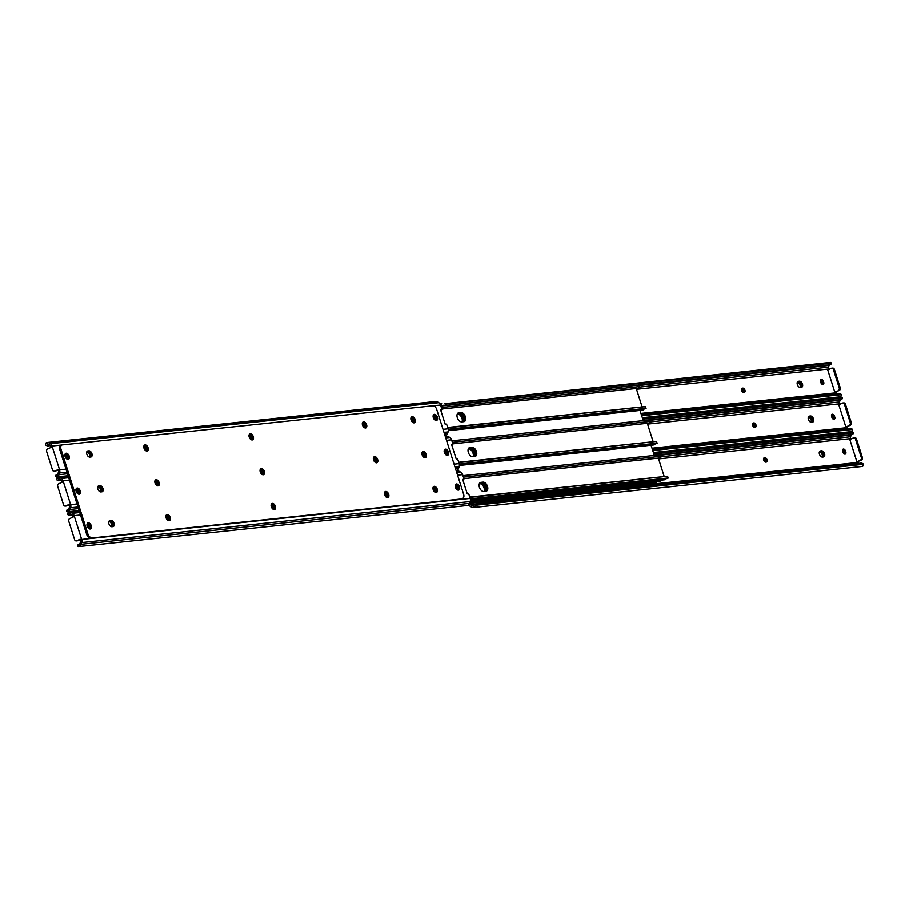 <?xml version="1.0" encoding="UTF-8"?>
<svg xmlns="http://www.w3.org/2000/svg" width="909" height="909" viewBox="0 0 909 909"><rect width="100%" height="100%" fill="white"/><g stroke="black" fill="none" stroke-linecap="round" stroke-linejoin="round"><path stroke-width="1.36" d="M249.123 435.263L249.021 435.32A2.307 1.398 -114.6 0 1 249.123 435.263L249.634 435.218A2.307 1.398 -114.6 0 1 251.679 437.013A2.307 1.398 -114.6 0 1 251.282 439.479A2.307 1.398 -114.6 0 1 251.009 439.558L250.941 439.558M143.804 446.399A2.307 1.398 -114.6 0 1 143.906 446.376L144.417 446.33A2.307 1.398 -114.6 0 1 146.463 448.126A2.307 1.398 -114.6 0 1 146.065 450.591A2.307 1.398 -114.6 0 1 145.792 450.671L145.735 450.671M410.913 418.072A3.284 1.988 -114.6 0 1 412.788 420.64A3.284 1.988 -114.6 0 1 412.97 422.56M413.981 420.094A3.284 1.988 -114.6 0 1 413.822 422.855A3.284 1.988 -114.6 0 0 413.981 420.094A3.284 1.988 -114.6 0 0 411.243 417.231A3.284 1.988 -114.6 0 1 413.981 420.094M362.327 423.321A2.307 1.398 -114.6 0 1 362.43 423.299L362.941 423.242A2.307 1.398 -114.6 0 1 364.986 425.048A2.307 1.398 -114.6 0 1 364.589 427.514A2.307 1.398 -114.6 0 1 364.316 427.582L364.259 427.594M433.218 415.436A2.307 1.398 -114.6 0 1 435.491 417.424L435.729 418.197A2.307 1.398 -114.6 0 1 435.445 420.333M64.993 454.33A2.307 1.398 -114.6 0 1 67.266 456.318L67.516 457.091A2.307 1.398 -114.6 0 1 67.221 459.227M88.912 450.819A3.284 1.988 -114.6 0 1 91.82 453.386A3.284 1.988 -114.6 0 1 91.264 456.886A3.284 1.988 -114.6 0 1 90.877 457L89.855 457.102A3.284 1.988 -114.6 0 1 86.832 454.227A3.284 1.988 -114.6 0 1 87.503 451.034A3.284 1.988 -114.6 0 1 87.889 450.932L88.912 450.819L87.73 451.364A3.284 1.988 -114.6 0 1 90.423 453.455A3.284 1.988 -114.6 0 1 90.57 457.022A3.284 1.988 -114.6 0 0 90.423 453.455A3.284 1.988 -114.6 0 0 87.73 451.364L86.809 451.784M443.035 429.332L448.092 428.798L446.864 424.957A1.023 0.625 65.4 0 0 445.853 424.071L445.205 424.276L440.615 409.811L441.342 409.868A1.023 0.625 65.4 0 0 441.751 408.834L440.535 404.994A4.102 3.204 84 0 0 438.797 402.664L437.422 401.835A4.079 3.181 84 0 0 435.763 401.448L47.279 442.49A4.079 3.181 84 0 1 48.938 442.865L50.313 443.694A4.102 3.204 84 0 1 52.04 446.024L59.596 469.828A4.102 3.204 84 0 1 59.596 472.953L59.017 474.668A4.079 3.181 84 0 1 56.79 476.918L55.54 476.509A3.079 0.966 -161.5 0 1 55.551 476.43L56.051 474.952A3.079 0.966 18.5 0 0 56.028 475.032L56.46 475.327M54.199 471.305A2.045 1.602 -96 0 0 54.585 471.192L55.608 471.089A2.045 1.602 84 0 1 55.21 471.192L54.199 471.305A2.045 1.602 -96 0 1 52.495 469.942L46.677 451.614A2.045 1.602 -96 0 1 47.552 449.012L51.12 447.376L50.859 446.569A2.454 1.92 -96 0 0 49.813 445.171L48.438 444.342A2.443 1.909 -96 0 0 48.007 444.16L47.461 444.115M57.256 474.907L56.028 475.032L57.608 474.453A2.443 1.909 -96 0 0 57.835 473.964L58.403 472.248A2.454 1.92 -96 0 0 58.415 470.373L58.153 469.567L54.585 471.192M433.104 416.242A2.307 1.398 -114.6 0 1 434.297 417.97L434.547 418.742A2.307 1.398 -114.6 0 1 434.695 419.833M248.998 435.843A2.307 1.398 -114.6 0 1 250.645 439.331M143.781 446.955A2.307 1.398 -114.6 0 1 145.429 450.444M64.88 455.136A2.307 1.398 -114.6 0 1 66.073 456.863L66.323 457.636A2.307 1.398 -114.6 0 1 66.471 458.727M86.764 451.909A3.284 1.988 -114.6 0 1 89.15 453.818A3.284 1.988 -114.6 0 1 89.627 457.113M362.305 423.878A2.307 1.398 -114.6 0 1 363.952 427.355M448.092 428.798A4.102 3.204 84 0 1 448.08 431.923L447.512 433.638A4.079 3.181 84 0 1 445.274 435.888L445.115 435.922M56.051 474.952A3.079 0.966 18.5 0 1 56.744 474.6L57.574 474.509M57.608 474.453L56.79 476.918L55.54 476.509M46.018 442.978L48.007 444.16L46.632 445.421A3.079 1.659 120.8 0 0 46.995 445.796L45.802 445.092A3.079 1.659 -59.2 0 1 45.45 444.706L46.018 442.978A4.079 3.181 84 0 1 47.279 442.49M46.995 445.796A3.079 1.659 120.8 0 0 47.643 445.921L50.359 445.637M55.608 471.089L58.256 469.873M271.461 503.961A3.284 1.988 -114.6 0 1 274.2 506.836A3.284 1.988 -114.6 0 1 274.041 509.597M275.382 506.29A3.284 1.988 -114.6 0 1 274.711 509.494A3.284 1.988 -114.6 0 1 271.302 506.722A3.284 1.988 -114.6 0 1 271.984 503.529A3.284 1.988 -114.6 0 1 275.382 506.29M455.579 484.52A3.284 1.988 -114.6 0 1 458.306 487.394A3.284 1.988 -114.6 0 1 458.159 490.156M459.499 486.849A3.284 1.988 -114.6 0 1 458.818 490.042A3.284 1.988 -114.6 0 1 455.42 487.281A3.284 1.988 -114.6 0 1 456.091 484.077A3.284 1.988 -114.6 0 1 459.499 486.849M436.07 489.746A3.284 1.988 -114.6 0 1 435.911 492.496A3.284 1.988 -114.6 0 0 436.07 489.746A3.284 1.988 -114.6 0 0 433.332 486.872A3.284 1.988 -114.6 0 1 436.07 489.746M437.252 489.201A3.284 1.988 -114.6 0 1 436.581 492.394A3.284 1.988 -114.6 0 1 433.173 489.633A3.284 1.988 -114.6 0 1 433.854 486.429A3.284 1.988 -114.6 0 1 437.252 489.201M384.768 491.996A3.284 1.988 -114.6 0 1 387.507 494.871A3.284 1.988 -114.6 0 1 387.348 497.632M388.688 494.326A3.284 1.988 -114.6 0 1 388.018 497.518A3.284 1.988 -114.6 0 1 384.621 494.757A3.284 1.988 -114.6 0 1 385.291 491.564A3.284 1.988 -114.6 0 1 388.688 494.326M166.245 515.073A3.284 1.988 -114.6 0 1 168.983 517.948A3.284 1.988 -114.6 0 1 168.824 520.709M170.165 517.403A3.284 1.988 -114.6 0 1 169.494 520.607A3.284 1.988 -114.6 0 1 166.086 517.835A3.284 1.988 -114.6 0 1 166.767 514.642A3.284 1.988 -114.6 0 1 170.165 517.403M108.921 523.879A3.284 1.988 -114.6 0 1 109.603 520.675A3.284 1.988 -114.6 0 1 109.989 520.573L111 520.459A3.284 1.988 -114.6 0 1 113.92 523.027A3.284 1.988 -114.6 0 1 113.352 526.538A3.284 1.988 -114.6 0 1 112.966 526.641L111.943 526.743A3.284 1.988 -114.6 0 1 108.921 523.879M249.373 434.32A3.284 1.988 -114.6 0 1 252.1 437.195A3.284 1.988 -114.6 0 1 251.952 439.956M253.293 436.65A3.284 1.988 -114.6 0 1 252.622 439.842A3.284 1.988 -114.6 0 1 249.214 437.081A3.284 1.988 -114.6 0 1 249.884 433.888A3.284 1.988 -114.6 0 1 253.293 436.65M260.417 469.146A3.284 1.988 -114.6 0 1 263.156 472.021A3.284 1.988 -114.6 0 1 262.996 474.771M264.337 471.476A3.284 1.988 -114.6 0 1 263.667 474.668A3.284 1.988 -114.6 0 1 260.258 471.907A3.284 1.988 -114.6 0 1 260.928 468.703A3.284 1.988 -114.6 0 1 264.337 471.476M433.479 414.879A3.284 1.988 -114.6 0 1 436.218 417.754A3.284 1.988 -114.6 0 1 436.059 420.503M437.399 417.208A3.284 1.988 -114.6 0 1 436.729 420.401A3.284 1.988 -114.6 0 1 433.32 417.64A3.284 1.988 -114.6 0 1 434.002 414.436A3.284 1.988 -114.6 0 1 437.399 417.208M415.163 419.549A3.284 1.988 -114.6 0 1 414.493 422.753A3.284 1.988 -114.6 0 1 411.084 419.981A3.284 1.988 -114.6 0 1 411.754 416.788A3.284 1.988 -114.6 0 1 415.163 419.549M76.299 488.587A3.284 1.988 -114.6 0 1 79.038 491.462A3.284 1.988 -114.6 0 1 78.878 494.223M80.231 490.917A3.284 1.988 -114.6 0 1 79.549 494.11A3.284 1.988 -114.6 0 1 76.151 491.349A3.284 1.988 -114.6 0 1 76.822 488.156A3.284 1.988 -114.6 0 1 80.231 490.917M87.355 523.414A3.284 1.988 -114.6 0 1 90.082 526.277A3.284 1.988 -114.6 0 1 89.934 529.038M91.275 525.743A3.284 1.988 -114.6 0 1 90.605 528.936A3.284 1.988 -114.6 0 1 87.196 526.175A3.284 1.988 -114.6 0 1 87.866 522.97A3.284 1.988 -114.6 0 1 91.275 525.743M97.877 489.053A3.284 1.988 -114.6 0 1 98.558 485.861A3.284 1.988 -114.6 0 1 98.945 485.747L99.956 485.645A3.284 1.988 -114.6 0 1 102.865 488.201A3.284 1.988 -114.6 0 1 102.308 491.712A3.284 1.988 -114.6 0 1 101.922 491.814L100.899 491.928A3.284 1.988 -114.6 0 1 97.877 489.053M65.255 453.773A3.284 1.988 -114.6 0 1 67.993 456.636A3.284 1.988 -114.6 0 1 67.834 459.397M69.186 456.091A3.284 1.988 -114.6 0 1 68.505 459.295A3.284 1.988 -114.6 0 1 65.107 456.523A3.284 1.988 -114.6 0 1 65.778 453.33A3.284 1.988 -114.6 0 1 69.186 456.091M144.156 445.433A3.284 1.988 -114.6 0 1 146.894 448.307A3.284 1.988 -114.6 0 1 146.735 451.069M148.076 447.762A3.284 1.988 -114.6 0 1 147.406 450.955A3.284 1.988 -114.6 0 1 143.997 448.194A3.284 1.988 -114.6 0 1 144.667 445.001A3.284 1.988 -114.6 0 1 148.076 447.762M155.2 480.259A3.284 1.988 -114.6 0 1 157.939 483.133A3.284 1.988 -114.6 0 1 157.78 485.883M159.12 482.588A3.284 1.988 -114.6 0 1 158.45 485.781A3.284 1.988 -114.6 0 1 155.041 483.02A3.284 1.988 -114.6 0 1 155.723 479.816A3.284 1.988 -114.6 0 1 159.12 482.588M373.724 457.182A3.284 1.988 -114.6 0 1 376.462 460.045A3.284 1.988 -114.6 0 1 376.303 462.806M377.644 459.499A3.284 1.988 -114.6 0 1 376.974 462.704A3.284 1.988 -114.6 0 1 373.565 459.931A3.284 1.988 -114.6 0 1 374.247 456.738A3.284 1.988 -114.6 0 1 377.644 459.499M362.68 422.355A3.284 1.988 -114.6 0 1 365.418 425.23A3.284 1.988 -114.6 0 1 365.259 427.991M366.6 424.685A3.284 1.988 -114.6 0 1 365.929 427.878A3.284 1.988 -114.6 0 1 362.521 425.117A3.284 1.988 -114.6 0 1 363.202 421.912A3.284 1.988 -114.6 0 1 366.6 424.685M444.524 449.694A3.284 1.988 -114.6 0 1 447.262 452.568A3.284 1.988 -114.6 0 1 447.103 455.329M448.455 452.023A3.284 1.988 -114.6 0 1 447.773 455.227A3.284 1.988 -114.6 0 1 444.376 452.455A3.284 1.988 -114.6 0 1 445.046 449.262A3.284 1.988 -114.6 0 1 448.455 452.023M425.026 454.92A3.284 1.988 -114.6 0 1 424.867 457.682A3.284 1.988 -114.6 0 0 425.026 454.92A3.284 1.988 -114.6 0 0 422.287 452.046A3.284 1.988 -114.6 0 1 425.026 454.92M426.207 454.375A3.284 1.988 -114.6 0 1 425.537 457.568A3.284 1.988 -114.6 0 1 422.128 454.807A3.284 1.988 -114.6 0 1 422.799 451.614A3.284 1.988 -114.6 0 1 426.207 454.375M61.789 445.046A4.102 2.477 65.4 0 1 62.278 444.91L432.923 405.766A4.102 2.477 65.4 0 1 436.695 409.357L463.647 494.337A4.102 2.477 65.4 0 1 462.806 498.337L461.624 498.871A4.102 2.477 -114.6 0 1 461.136 499.007L90.491 538.151A4.102 2.477 -114.6 0 1 86.719 534.56L59.767 449.58A4.102 2.477 -114.6 0 1 60.608 445.592L61.789 445.046A4.102 2.477 65.4 0 0 60.948 449.035L59.767 449.58M86.719 534.56L87.9 534.015L60.948 449.035M461.136 499.007L90.491 538.151M87.9 534.015A4.102 2.477 65.4 0 0 91.684 537.605M111 520.459L109.819 521.005A3.284 1.988 -114.6 0 1 112.523 523.095A3.284 1.988 -114.6 0 1 112.659 526.675A3.284 1.988 -114.6 0 0 112.523 523.095A3.284 1.988 -114.6 0 0 109.819 521.005L108.91 521.425M99.956 485.645L98.774 486.19A3.284 1.988 -114.6 0 1 101.467 488.281A3.284 1.988 -114.6 0 1 101.615 491.849A3.284 1.988 -114.6 0 0 101.467 488.281A3.284 1.988 -114.6 0 0 98.774 486.19L97.865 486.599M260.167 470.089L260.065 470.135A2.307 1.398 -114.6 0 1 260.167 470.089L260.678 470.033A2.307 1.398 -114.6 0 1 262.724 471.839A2.307 1.398 -114.6 0 1 262.326 474.305A2.307 1.398 -114.6 0 1 262.053 474.373L261.997 474.384M154.848 481.213A2.307 1.398 -114.6 0 1 154.95 481.202L155.462 481.145A2.307 1.398 -114.6 0 1 157.507 482.952A2.307 1.398 -114.6 0 1 157.109 485.417A2.307 1.398 -114.6 0 1 156.837 485.486L156.78 485.497M421.958 452.887A3.284 1.988 -114.6 0 1 423.833 455.466A3.284 1.988 -114.6 0 1 424.014 457.375M373.372 458.136A2.307 1.398 -114.6 0 1 373.474 458.125L373.985 458.068A2.307 1.398 -114.6 0 1 376.031 459.874A2.307 1.398 -114.6 0 1 375.633 462.329A2.307 1.398 -114.6 0 1 375.36 462.408L375.303 462.408M444.262 450.262A2.307 1.398 -114.6 0 1 446.535 452.25L446.785 453.023A2.307 1.398 -114.6 0 1 446.489 455.159M76.038 489.144A2.307 1.398 -114.6 0 1 78.31 491.144L78.56 491.905A2.307 1.398 -114.6 0 1 78.265 494.041M454.08 464.158L459.136 463.624L457.92 459.784A1.023 0.625 65.4 0 0 456.897 458.897L456.25 459.102L451.659 444.626L452.387 444.683A1.023 0.625 65.4 0 0 452.796 443.649L451.58 439.808A4.102 3.204 84 0 0 449.841 437.479L448.467 436.661A4.079 3.181 84 0 0 446.808 436.275L445.285 436.434M65.243 506.12A2.045 1.602 -96 0 0 65.641 506.018L66.652 505.904A2.045 1.602 84 0 1 66.255 506.018L65.243 506.12A2.045 1.602 -96 0 1 63.539 504.768L57.721 486.44A2.045 1.602 -96 0 1 58.596 483.827L62.164 482.202L61.903 481.384A2.454 1.92 -96 0 0 60.858 479.986L59.483 479.168A2.443 1.909 -96 0 0 59.051 478.986L57.687 480.236A3.079 1.659 120.8 0 0 58.04 480.622L56.858 479.907A3.079 1.659 -59.2 0 1 56.494 479.532L57.062 477.793A4.079 3.181 84 0 1 58.324 477.305A4.079 3.181 84 0 1 59.983 477.691L61.358 478.509A4.102 3.204 84 0 1 63.096 480.838L70.641 504.654A4.102 3.204 84 0 1 70.641 507.779L70.061 509.494A4.079 3.181 84 0 1 67.834 511.744L66.584 511.335A3.079 0.966 -161.5 0 1 66.596 511.256L67.096 509.779A3.079 0.966 18.5 0 0 67.073 509.858L67.505 510.142M68.3 509.722L67.073 509.858L68.664 509.267A2.443 1.909 -96 0 0 68.879 508.79L69.459 507.074A2.454 1.92 -96 0 0 69.459 505.199L69.198 504.381L65.641 506.018M444.149 451.057A2.307 1.398 -114.6 0 1 445.353 452.796L445.592 453.568A2.307 1.398 -114.6 0 1 445.751 454.659M260.042 470.669A2.307 1.398 -114.6 0 1 261.69 474.146M154.825 481.781A2.307 1.398 -114.6 0 1 156.473 485.258M75.924 489.951A2.307 1.398 -114.6 0 1 77.129 491.678L77.367 492.451A2.307 1.398 -114.6 0 1 77.526 493.542M97.808 486.724A3.284 1.988 -114.6 0 1 100.195 488.644A3.284 1.988 -114.6 0 1 100.672 491.928M373.349 458.693A2.307 1.398 -114.6 0 1 374.997 462.181M459.136 463.624A4.102 3.204 84 0 1 459.125 466.749L458.556 468.465A4.079 3.181 84 0 1 456.318 470.714L456.17 470.737M67.096 509.779A3.079 0.966 18.5 0 1 67.789 509.426L68.618 509.335M68.664 509.267L67.834 511.744L66.584 511.335M58.04 480.622A3.079 1.659 120.8 0 0 58.687 480.747L61.403 480.452M57.062 477.793L58.506 478.941M66.652 505.904L69.3 504.7M271.212 504.904L271.109 504.961A2.307 1.398 -114.6 0 1 271.212 504.904L271.723 504.859A2.307 1.398 -114.6 0 1 273.768 506.654A2.307 1.398 -114.6 0 1 273.37 509.12A2.307 1.398 -114.6 0 1 273.098 509.199L273.041 509.199M165.892 516.039A2.307 1.398 -114.6 0 1 165.995 516.017L166.506 515.971A2.307 1.398 -114.6 0 1 168.551 517.766A2.307 1.398 -114.6 0 1 168.154 520.232A2.307 1.398 -114.6 0 1 167.881 520.312L167.824 520.312M433.002 487.713A3.284 1.988 -114.6 0 1 434.877 490.281A3.284 1.988 -114.6 0 1 435.059 492.201M384.416 492.962A2.307 1.398 -114.6 0 1 384.518 492.939L385.03 492.883A2.307 1.398 -114.6 0 1 387.075 494.689A2.307 1.398 -114.6 0 1 386.677 497.155A2.307 1.398 -114.6 0 1 386.416 497.223L386.348 497.234M455.307 485.076A2.307 1.398 -114.6 0 1 457.579 487.065L457.829 487.838A2.307 1.398 -114.6 0 1 457.534 489.974M87.082 523.97A2.307 1.398 -114.6 0 1 89.355 525.959L89.605 526.731A2.307 1.398 -114.6 0 1 89.309 528.868M76.288 540.946A2.045 1.602 -96 0 0 76.686 540.832L77.697 540.73A2.045 1.602 84 0 1 77.31 540.832L76.288 540.946A2.045 1.602 -96 0 1 74.583 539.582L68.777 521.255A2.045 1.602 -96 0 1 69.641 518.653L73.209 517.016L72.947 516.21A2.454 1.92 -96 0 0 71.913 514.812L70.527 513.994A2.443 1.909 -96 0 0 70.095 513.801L68.732 515.062A3.079 1.659 120.8 0 0 69.084 515.437L67.902 514.733A3.079 1.659 -59.2 0 1 67.539 514.358L68.107 512.619A4.079 3.181 84 0 1 69.368 512.131A4.079 3.181 84 0 1 71.027 512.517L72.402 513.335A4.102 3.204 84 0 1 74.14 515.664L81.685 539.469L470.18 498.439L468.964 494.598A1.023 0.625 65.4 0 0 467.942 493.723L467.294 493.917L462.704 479.452L463.431 479.509A1.023 0.625 65.4 0 0 463.84 478.475L462.624 474.634A4.102 3.204 84 0 0 460.886 472.305L459.511 471.487A4.079 3.181 84 0 0 457.863 471.101L456.329 471.26M79.662 544.161L78.833 544.241A3.079 0.966 18.5 0 0 78.14 544.593A3.079 0.966 18.5 0 0 78.129 544.673L79.708 544.093A2.443 1.909 -96 0 0 79.924 543.605L80.503 541.889A2.454 1.92 -96 0 0 80.503 540.014L80.242 539.207L76.686 540.832M455.193 485.883A2.307 1.398 -114.6 0 1 456.398 487.61L456.636 488.383A2.307 1.398 -114.6 0 1 456.795 489.474M271.087 505.484A2.307 1.398 -114.6 0 1 272.734 508.972M165.87 516.596A2.307 1.398 -114.6 0 1 167.517 520.084M86.969 524.777A2.307 1.398 -114.6 0 1 88.173 526.504L88.412 527.277A2.307 1.398 -114.6 0 1 88.571 528.368M108.853 521.55A3.284 1.988 -114.6 0 1 111.239 523.459A3.284 1.988 -114.6 0 1 111.716 526.754M384.393 493.519A2.307 1.398 -114.6 0 1 386.041 497.007M470.18 498.439A4.102 3.204 84 0 1 470.18 501.563L469.601 503.279A4.079 3.181 84 0 1 467.362 505.529L78.606 546.616M79.344 544.548L78.56 544.968M81.685 539.469A4.102 3.204 84 0 1 81.685 542.605L81.117 544.309A4.079 3.181 84 0 1 78.878 546.57L77.629 546.15A3.079 0.966 -161.5 0 1 77.64 546.07L78.14 544.593M79.708 544.093L78.878 546.57L77.629 546.15M69.084 515.437A3.079 1.659 120.8 0 0 69.732 515.562L72.447 515.278M68.107 512.619L69.55 513.755M77.697 540.73L80.344 539.514M460.92 412.493A4.863 2.943 -114.6 0 1 465.238 416.299A4.863 2.943 -114.6 0 1 464.397 421.503A4.863 2.943 -114.6 0 1 463.817 421.662L461.783 421.878A4.863 2.943 -114.6 0 1 457.466 418.072A4.863 2.943 -114.6 0 1 458.306 412.868A4.863 2.943 -114.6 0 1 458.875 412.709L460.92 412.493L459.727 413.038A4.863 2.943 -114.6 0 1 463.829 416.345A4.863 2.943 -114.6 0 1 463.749 421.674M636.266 388.484L642.118 406.914M457.761 413.254L459.727 413.038M644.367 408.698A2.443 1.909 -96 0 0 643.947 409.289A1.841 1.443 84 0 1 642.902 410.107L448.319 430.65M448.239 429.412L646.072 408.459L644.674 406.698L447.751 427.753M448.205 429.241L645.595 408.391M441.331 407.505L638.709 386.655L638.686 385.291M638.732 387.961L638.709 386.655L638.732 387.961A4.079 3.181 84 0 1 637.652 388.336L441.797 409.016M440.865 406.016L638.232 385.166M639.8 409.732L643.254 420.628M651.06 445.228L654.31 455.443M271.757 507.756L271.098 505.665M260.713 472.941L260.054 470.839M249.668 438.115L248.998 436.025M659.639 480.554A4.102 2.477 65.4 0 0 660.116 480.418L659.082 480.895A4.102 2.477 -114.6 0 1 658.593 481.031L470.396 500.541M658.593 481.031L470.339 500.916M457.636 413.379L458.488 413.288A5.124 3.102 -114.6 0 1 462.533 416.242A5.124 3.102 -114.6 0 1 463.17 421.731M479.736 483.02L480.577 482.929A5.124 3.102 -114.6 0 1 484.633 485.883A5.124 3.102 -114.6 0 1 485.258 491.371M468.692 448.205L469.533 448.114A5.124 3.102 -114.6 0 1 473.589 451.057A5.124 3.102 -114.6 0 1 474.214 456.557M471.964 447.319A4.863 2.943 -114.6 0 1 476.282 451.125A4.863 2.943 -114.6 0 1 475.441 456.329A4.863 2.943 -114.6 0 1 474.862 456.477L472.828 456.693A4.863 2.943 -114.6 0 1 468.51 452.898A4.863 2.943 -114.6 0 1 469.351 447.694A4.863 2.943 -114.6 0 1 469.919 447.535L471.964 447.319L470.771 447.864A4.863 2.943 -114.6 0 1 474.884 451.171A4.863 2.943 -114.6 0 1 474.793 456.488M647.31 423.299L653.162 441.74M468.805 448.069L470.771 447.864M655.412 443.524A2.443 1.909 -96 0 0 655.003 444.115A1.841 1.443 84 0 1 653.946 444.921L459.363 465.476M459.284 464.238L657.116 443.274L655.719 441.513L458.806 462.567M459.25 464.067L656.65 443.217M452.375 442.331L649.753 421.481L649.73 420.117M649.776 422.787L649.753 421.481L649.776 422.787A4.079 3.181 84 0 1 648.696 423.151L452.841 443.842M451.909 440.831L649.276 419.992M483.009 482.145A4.863 2.943 -114.6 0 1 487.326 485.94A4.863 2.943 -114.6 0 1 486.485 491.144A4.863 2.943 -114.6 0 1 485.917 491.303L483.872 491.519A4.863 2.943 -114.6 0 1 479.554 487.713A4.863 2.943 -114.6 0 1 480.395 482.509A4.863 2.943 -114.6 0 1 480.963 482.361L483.009 482.145L481.815 482.679A4.863 2.943 -114.6 0 1 485.929 485.985A4.863 2.943 -114.6 0 1 485.838 491.314M658.355 458.125L664.206 476.555M479.85 482.895L481.815 482.679M666.456 478.339A2.443 1.909 -96 0 0 666.047 478.941A1.841 1.443 84 0 1 665.002 479.747L470.419 500.291M470.328 499.052L668.16 478.1L666.774 476.339L469.851 497.393M470.294 498.882L667.695 478.043M463.42 477.145L660.798 456.307L660.775 454.943M660.832 457.602L660.798 456.307L660.832 457.602A4.079 3.181 84 0 1 659.752 457.977L463.897 478.668M462.954 475.657L660.32 454.807M462.056 421.844A4.863 2.943 65.4 0 0 461.261 416.708A4.863 2.943 65.4 0 0 457.5 414.061L457.227 414.095M463.022 421.742A4.863 2.943 65.4 0 0 462.624 416.47A4.863 2.943 65.4 0 0 458.693 413.515L457.443 413.652M473.1 456.67A4.863 2.943 65.4 0 0 472.305 451.534A4.863 2.943 65.4 0 0 468.544 448.887L468.271 448.91M474.066 456.568A4.863 2.943 65.4 0 0 473.669 451.296A4.863 2.943 65.4 0 0 469.737 448.342L468.487 448.467M484.145 491.485A4.863 2.943 65.4 0 0 483.361 486.349A4.863 2.943 65.4 0 0 479.588 483.702L479.316 483.736M485.111 491.383A4.863 2.943 65.4 0 0 484.713 486.122A4.863 2.943 65.4 0 0 480.781 483.156L479.543 483.293M658.82 481.565A1.841 1.443 -96 0 0 660.604 480.213M469.76 502.813L654.798 483.27L657.332 481.77M656.241 482.94L469.817 502.632M744.937 390.109A2.307 1.398 65.4 0 0 742.812 388.098L742.301 388.143A2.307 1.398 65.4 0 0 742.028 388.223A2.307 1.398 65.4 0 0 741.63 390.688A2.307 1.398 65.4 0 0 743.676 392.483L744.187 392.438A2.307 1.398 65.4 0 0 744.46 392.358A2.307 1.398 65.4 0 0 744.937 390.109M743.71 392.483A2.307 1.398 65.4 0 0 743.744 390.654A2.307 1.398 65.4 0 0 741.619 388.643L741.596 388.643M802.454 384.041A3.284 1.988 65.4 0 0 799.431 381.166L798.409 381.28A3.284 1.988 65.4 0 0 798.022 381.382A3.284 1.988 65.4 0 0 797.454 384.882A3.284 1.988 65.4 0 0 800.375 387.45L801.386 387.336A3.284 1.988 65.4 0 0 801.772 387.234A3.284 1.988 65.4 0 0 802.454 384.041M801.261 384.587A3.284 1.988 65.4 0 0 798.238 381.712L797.534 381.791L798.238 381.712A3.284 1.988 -114.6 0 1 801.261 384.587A3.284 1.988 -114.6 0 1 801.079 387.37A3.284 1.988 65.4 0 0 801.261 384.587M822.52 384.473A2.307 1.398 65.4 0 0 822.509 382.734L822.27 381.962A2.307 1.398 65.4 0 0 820.577 379.996M832.314 368.168A2.045 1.602 84 0 1 834.417 369.418L840.223 387.745A2.045 1.602 84 0 1 839.359 390.347L834.769 392.086L835.791 391.984L836.053 392.79L640.97 413.402M834.769 392.086L827.735 369.906L831.303 368.27A2.045 1.602 -96 0 1 831.69 368.168L832.712 368.054M828.656 369.486L828.497 368.986A2.454 1.92 84 0 1 828.497 367.111L829.076 365.395A2.443 1.909 84 0 1 829.292 364.907M820.827 382.496A2.307 1.398 65.4 0 0 823.224 384.439A2.307 1.398 65.4 0 0 823.702 382.189L823.452 381.416A2.307 1.398 65.4 0 0 821.054 379.473A2.307 1.398 65.4 0 0 820.588 381.723L820.827 382.496M440.82 405.891L441.638 403.471A4.079 3.181 -96 0 0 440.24 404.278M836.553 393.722A2.454 1.92 84 0 1 836.053 392.79M642.333 417.708L839.632 396.869A4.079 3.181 -96 0 0 840.893 396.381L841.461 394.642A3.079 1.659 120.8 0 0 841.098 394.267A3.079 1.659 120.8 0 0 840.45 394.142L839.268 393.438L641.265 414.345M839.268 393.438A3.079 1.659 -59.2 0 1 839.916 393.563L841.098 394.267M840.45 394.142L641.527 415.152M830.871 364.327A3.079 0.966 -161.5 0 1 830.86 364.407A3.079 0.966 -161.5 0 1 830.167 364.759L830.667 363.282A3.079 0.966 18.5 0 0 831.36 362.93A3.079 0.966 18.5 0 0 831.371 362.85L444.274 403.732A3.079 0.966 18.5 0 0 446.001 403.903L445.501 405.38A3.079 0.966 -161.5 0 1 443.774 405.209L440.91 405.778M444.274 403.732L830.394 362.384M830.667 363.282L446.001 403.903M830.167 364.759L445.501 405.38M839.359 390.347L835.791 391.984M834.417 369.418L833.394 369.52L839.212 387.848L840.223 387.745M838.337 390.461A2.045 1.602 -96 0 0 839.212 387.848M833.394 369.52A2.045 1.602 -96 0 0 831.69 368.168M741.483 388.916A3.284 1.988 -114.6 0 1 742.914 391.165A3.284 1.988 -114.6 0 1 743.13 392.404M797.284 382.246A3.284 1.988 -114.6 0 1 800.079 385.121A3.284 1.988 -114.6 0 1 800.147 387.45M819.373 451.887A3.284 1.988 -114.6 0 1 822.168 454.773A3.284 1.988 -114.6 0 1 822.236 457.091M823.349 454.227A3.284 1.988 -114.6 0 1 823.179 457.011A3.284 1.988 65.4 0 0 823.349 454.227A3.284 1.988 65.4 0 0 820.338 451.353A3.284 1.988 -114.6 0 1 823.349 454.227M831.474 415.458A3.284 1.988 -114.6 0 1 832.849 417.651A3.284 1.988 -114.6 0 1 833.076 419.049M820.429 380.632A3.284 1.988 -114.6 0 1 821.804 382.825A3.284 1.988 -114.6 0 1 822.031 384.223M808.328 417.072A3.284 1.988 -114.6 0 1 811.123 419.947A3.284 1.988 -114.6 0 1 811.192 422.276M812.305 419.401A3.284 1.988 -114.6 0 1 812.123 422.196A3.284 1.988 65.4 0 0 812.305 419.401A3.284 1.988 65.4 0 0 809.294 416.527A3.284 1.988 -114.6 0 1 812.305 419.401M842.529 450.273A3.284 1.988 -114.6 0 1 843.893 452.477A3.284 1.988 -114.6 0 1 844.12 453.864M763.571 458.556A3.284 1.988 -114.6 0 1 765.003 460.806A3.284 1.988 -114.6 0 1 765.219 462.045M752.527 423.742A3.284 1.988 -114.6 0 1 753.959 425.98A3.284 1.988 -114.6 0 1 754.175 427.219M819.623 451.432L820.338 451.353L819.623 451.432M808.578 416.606L809.294 416.527L808.578 416.606M755.981 424.935A2.307 1.398 65.4 0 0 753.856 422.912L753.345 422.969A2.307 1.398 65.4 0 0 753.072 423.037A2.307 1.398 65.4 0 0 752.675 425.503A2.307 1.398 65.4 0 0 754.72 427.31L755.231 427.253A2.307 1.398 65.4 0 0 755.504 427.185A2.307 1.398 65.4 0 0 755.981 424.935M754.754 427.31A2.307 1.398 65.4 0 0 754.788 425.48A2.307 1.398 65.4 0 0 752.675 423.458L753.856 422.912M813.498 418.856A3.284 1.988 65.4 0 0 810.476 415.992L809.453 416.095A3.284 1.988 65.4 0 0 809.067 416.197A3.284 1.988 65.4 0 0 808.51 419.708A3.284 1.988 65.4 0 0 811.419 422.265L812.43 422.162A3.284 1.988 65.4 0 0 812.816 422.06A3.284 1.988 65.4 0 0 813.498 418.856M833.564 419.288A2.307 1.398 65.4 0 0 833.553 417.561L833.314 416.788A2.307 1.398 65.4 0 0 831.621 414.811M843.359 402.982A2.045 1.602 84 0 1 845.461 404.232L851.279 422.56A2.045 1.602 84 0 1 850.404 425.173L845.824 426.912L846.836 426.798L847.097 427.616L652.014 448.217M845.824 426.912L838.78 404.721L842.348 403.096A2.045 1.602 -96 0 1 842.745 402.982L843.757 402.88M839.7 404.3L839.541 403.801A2.454 1.92 84 0 1 839.541 401.926L840.121 400.21A2.443 1.909 84 0 1 840.336 399.733M831.871 417.322A2.307 1.398 65.4 0 0 834.269 419.265A2.307 1.398 65.4 0 0 834.746 417.015L834.496 416.242A2.307 1.398 65.4 0 0 832.11 414.299A2.307 1.398 65.4 0 0 831.633 416.549L831.871 417.322M847.597 428.548A2.454 1.92 84 0 1 847.097 427.616M653.378 452.534L850.676 431.695A4.079 3.181 -96 0 0 851.938 431.207L852.506 429.468A3.079 1.659 120.8 0 0 852.142 429.093A3.079 1.659 120.8 0 0 851.494 428.968L850.313 428.253L652.31 449.171M850.313 428.253A3.079 1.659 -59.2 0 1 850.96 428.378L852.142 429.093M851.494 428.968L652.571 449.978M841.927 399.142A3.079 0.966 -161.5 0 1 841.904 399.221A3.079 0.966 -161.5 0 1 841.211 399.574L841.711 398.097A3.079 0.966 18.5 0 0 842.404 397.744A3.079 0.966 18.5 0 0 842.416 397.665L642.663 418.765M841.711 398.097L642.777 419.106M841.211 399.574L643.22 420.492M850.404 425.173L846.836 426.798M845.461 404.232L844.438 404.346L850.256 422.674L851.279 422.56M849.381 425.276A2.045 1.602 -96 0 0 850.256 422.674M844.438 404.346A2.045 1.602 -96 0 0 842.745 402.982M765.776 462.136L766.276 462.079A2.307 1.398 65.4 0 0 766.548 461.999A2.307 1.398 65.4 0 0 767.026 459.761A2.307 1.398 65.4 0 0 764.901 457.738L764.389 457.795A2.307 1.398 65.4 0 0 764.117 457.863A2.307 1.398 65.4 0 0 763.719 460.329A2.307 1.398 65.4 0 0 765.776 462.136A2.307 1.398 65.4 0 0 765.844 460.295A2.307 1.398 65.4 0 0 763.719 458.284L763.685 458.284M824.543 453.682A3.284 1.988 65.4 0 0 821.52 450.807L820.497 450.921A3.284 1.988 65.4 0 0 820.111 451.023A3.284 1.988 65.4 0 0 819.554 454.523A3.284 1.988 65.4 0 0 822.463 457.091L823.486 456.977A3.284 1.988 65.4 0 0 823.872 456.875A3.284 1.988 65.4 0 0 824.543 453.682M844.609 454.114A2.307 1.398 65.4 0 0 844.597 452.375L844.359 451.603A2.307 1.398 65.4 0 0 842.666 449.637M854.415 437.808A2.045 1.602 84 0 1 856.505 439.058L862.323 457.386A2.045 1.602 84 0 1 861.448 459.988L856.869 461.727L857.88 461.624L858.141 462.431L81.117 544.309M856.869 461.727L849.824 439.547L853.392 437.911A2.045 1.602 -96 0 1 853.79 437.808L854.801 437.695M850.744 439.127L850.585 438.627A2.454 1.92 84 0 1 850.597 436.752L851.165 435.036A2.443 1.909 84 0 1 851.392 434.547M842.927 452.137A2.307 1.398 65.4 0 0 845.313 454.08A2.307 1.398 65.4 0 0 845.79 451.83L845.54 451.069A2.307 1.398 65.4 0 0 843.154 449.114A2.307 1.398 65.4 0 0 842.677 451.364L842.927 452.137M468.76 504.722A4.102 3.204 -96 0 0 470.203 506.336L471.578 507.165A4.079 3.181 -96 0 0 473.237 507.552A4.079 3.181 -96 0 0 474.487 507.052L472.51 505.87A2.443 1.909 84 0 1 472.066 505.688L470.692 504.859A2.454 1.92 84 0 1 469.658 503.461M858.641 463.363A2.454 1.92 84 0 1 858.141 462.431M473.237 507.552L861.721 466.51A4.079 3.181 -96 0 0 862.982 466.022L863.55 464.294A3.079 1.659 120.8 0 0 863.198 463.908A3.079 1.659 120.8 0 0 862.539 463.783L861.357 463.079L476.691 503.711A3.079 1.659 -59.2 0 0 475.259 504.472L473.066 505.915M861.357 463.079A3.079 1.659 -59.2 0 1 862.005 463.204L863.198 463.908M862.539 463.783L477.884 504.415A3.079 1.659 120.8 0 0 476.452 505.177L474.487 507.052M852.972 433.968A3.079 0.966 -161.5 0 1 852.949 434.048A3.079 0.966 -161.5 0 1 852.256 434.4L852.756 432.923A3.079 0.966 18.5 0 0 853.449 432.57A3.079 0.966 18.5 0 0 853.46 432.491L653.719 453.591M852.756 432.923L653.821 453.932M852.256 434.4L654.264 455.307M861.448 459.988L857.88 461.624M856.505 439.058L855.483 439.161L861.3 457.488L862.323 457.386M860.425 460.102A2.045 1.602 -96 0 0 861.3 457.488M855.483 439.161A2.045 1.602 -96 0 0 853.79 437.808M52.04 446.024L61.982 444.967M433.229 405.766L440.535 404.994M59.596 469.828L65.971 469.158M59.017 474.668L67.436 473.782M444.501 433.957L447.512 433.638M59.596 472.953L66.925 472.18M443.99 432.354L448.08 431.923M50.313 443.694L438.797 402.664M48.938 442.865L437.422 401.835M46.632 445.421L49.688 445.092M440.717 410.152L441.342 409.868M362.941 423.242L362.305 423.537M67.516 457.091L66.323 457.636M67.266 456.318L66.073 456.863M144.417 446.33L143.781 446.614M249.634 435.218L248.998 435.502M435.729 418.197L434.547 418.742M435.491 417.424L434.297 417.97M109.989 520.573L109.262 520.902M87.889 450.932L87.173 451.262M98.945 485.747L98.217 486.076M63.096 480.838L69.459 480.168M446.524 440.342L451.58 439.808M70.641 504.654L77.015 503.984M70.061 509.494L78.481 508.608M455.545 468.783L458.556 468.465M70.641 507.779L77.981 507.006M455.034 467.181L459.125 466.749M61.358 478.509L68.698 477.736M445.751 437.911L449.841 437.479M59.983 477.691L68.391 476.805M445.455 436.979L448.467 436.661M57.687 480.236L60.744 479.918M451.762 444.967L452.387 444.683M373.985 458.068L373.349 458.352M78.56 491.905L77.367 492.451M78.31 491.144L77.129 491.678M155.462 481.145L154.825 481.44M260.678 470.033L260.042 470.328M446.785 453.023L445.592 453.568M446.535 452.25L445.353 452.796M74.14 515.664L80.515 514.994M457.568 475.168L462.624 474.634M81.685 542.605L470.18 501.563M72.402 513.335L79.742 512.562M456.795 472.737L460.886 472.305M71.027 512.517L79.447 511.619M456.5 471.805L459.511 471.487M68.732 515.062L71.788 514.733M462.817 479.793L463.431 479.509M385.03 492.883L384.405 493.178M89.605 526.731L88.412 527.277M89.355 525.959L88.173 526.504M166.506 515.971L165.87 516.255M271.723 504.859L271.087 505.143M457.829 487.838L456.636 488.383M457.579 487.065L456.398 487.61M448.307 429.957L643.947 409.289M458.875 412.709L457.806 413.197M459.363 464.783L655.003 444.115M469.919 447.535L468.851 448.023M470.407 499.598L666.047 478.941M480.963 482.361L479.895 482.849M457.5 414.061L458.693 413.515M468.544 448.887L469.737 448.342M479.588 483.702L480.781 483.156M741.619 388.643L742.812 388.098M797.329 382.132L799.431 381.166M828.497 368.986L636.516 389.257M841.461 394.642L641.709 415.743M829.076 365.395L638.788 385.496M828.497 367.111L639.277 387.098M797.693 381.598L798.409 381.28M822.509 382.734L823.702 382.189M822.27 381.962L823.452 381.416M810.476 415.992L808.374 416.947M821.52 450.807L819.429 451.773M839.541 403.801L647.56 424.083M852.506 429.468L652.753 450.569M840.121 400.21L649.833 420.31M839.541 401.926L650.333 421.912M808.737 416.424L809.453 416.095M833.553 417.561L834.746 417.015M833.314 416.788L834.496 416.242M763.719 458.284L764.901 457.738M850.585 438.627L658.605 458.909M475.373 504.37L470.692 504.859M474.123 505.472L472.066 505.688M476.691 503.711L477.884 504.415M863.55 464.294L476.452 505.177M851.165 435.036L660.877 455.136M850.597 436.752L661.377 456.738M819.782 451.25L820.497 450.921M844.597 452.375L845.79 451.83M844.359 451.603L845.54 451.069M56.506 476.964L68.061 475.748M440.74 410.198L441.547 409.834M67.55 511.79L79.106 510.574M58.324 477.305L68.22 476.259M451.784 445.024L452.591 444.649M69.368 512.131L79.265 511.085M462.829 479.838L463.635 479.475M447.66 427.457L645.106 406.596M645.515 406.698L646.072 408.459M638.697 385.234L639.254 386.984M458.704 462.272L656.15 441.422M656.559 441.524L657.116 443.274M649.742 420.049L650.31 421.81M469.748 497.098L667.195 476.236M667.604 476.339L668.16 478.1M660.798 454.875L661.354 456.625M659.377 481.645L470.158 501.632M831.36 362.93L830.86 364.407M841.45 397.21L642.493 418.22M842.404 397.744L841.904 399.221M852.494 432.036L653.537 453.046M853.449 432.57L852.949 434.048"/></g></svg>

